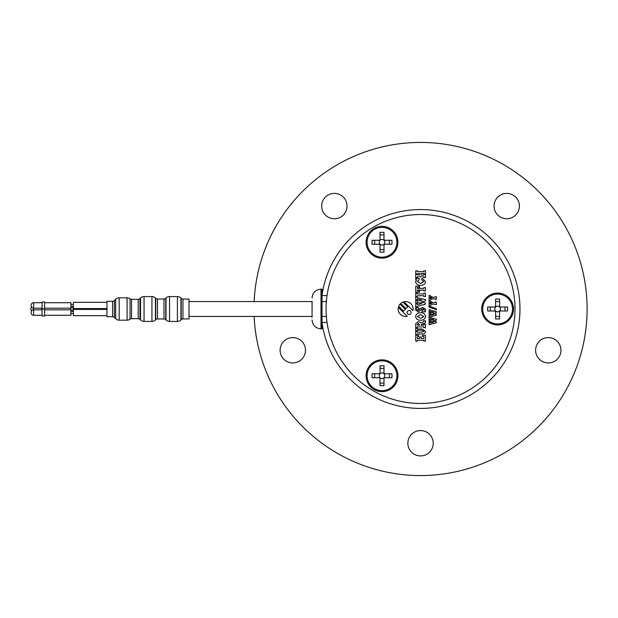 <?xml version="1.0" encoding="UTF-8"?>
<svg xmlns="http://www.w3.org/2000/svg" width="618" height="618" viewBox="0 0 618 618"><rect width="100%" height="100%" fill="white"/><g stroke="black" fill="none" stroke-linecap="round" stroke-linejoin="round"><path stroke-width="0.93" d="M420.541 408.436A99.436 99.436 0 0 0 519.977 309A99.436 99.436 0 0 0 420.541 209.564A99.436 99.436 0 0 0 322.009 295.574L327.03 295.574A94.469 94.469 0 0 1 420.541 214.531A94.469 94.469 0 0 1 515.003 309A94.469 94.469 0 0 1 420.541 403.469A94.469 94.469 0 0 1 327.03 322.426L322.009 322.426A99.436 99.436 0 0 0 420.541 408.436M506.729 193.403A12.677 12.677 0 0 0 494.052 206.08A12.677 12.677 0 0 0 506.729 218.757A12.677 12.677 0 0 0 519.406 206.08A12.677 12.677 0 0 0 506.729 193.403M334.346 193.403A12.677 12.677 0 0 0 321.669 206.08A12.677 12.677 0 0 0 334.346 218.757A12.677 12.677 0 0 0 347.03 206.08A12.677 12.677 0 0 0 334.346 193.403M548.282 337.59A12.677 12.677 0 0 0 535.605 350.267A12.677 12.677 0 0 0 548.282 362.944A12.677 12.677 0 0 0 560.959 350.267A12.677 12.677 0 0 0 548.282 337.59M292.793 337.59A12.677 12.677 0 0 0 280.116 350.267A12.677 12.677 0 0 0 292.793 362.944A12.677 12.677 0 0 0 305.477 350.267A12.677 12.677 0 0 0 292.793 337.59M420.541 430.568A12.677 12.677 0 0 0 407.857 443.245A12.677 12.677 0 0 0 420.541 455.922A12.677 12.677 0 0 0 433.218 443.245A12.677 12.677 0 0 0 420.541 430.568M254.145 316.455A166.559 166.559 0 0 0 420.541 475.559A166.559 166.559 0 0 0 587.1 309A166.559 166.559 0 0 0 420.541 142.441A166.559 166.559 0 0 0 254.145 301.545M413.079 309A7.455 7.455 0 0 0 403.971 301.723L412.894 310.645A7.455 7.455 0 0 0 413.079 309M515.003 309A94.469 94.469 0 0 0 420.541 214.531A94.469 94.469 0 0 0 326.072 309A94.469 94.469 0 0 0 420.541 403.469A94.469 94.469 0 0 0 515.003 309M481.692 309A15.914 15.914 0 0 0 497.606 324.913A15.914 15.914 0 0 0 513.512 309A15.914 15.914 0 0 0 497.606 293.086A15.914 15.914 0 0 0 481.692 309M389.958 361.963A15.914 15.914 0 0 0 368.228 367.787A15.914 15.914 0 0 0 374.052 389.518A15.914 15.914 0 0 0 395.783 383.693A15.914 15.914 0 0 0 389.958 361.963M389.958 256.037A15.914 15.914 0 0 0 395.783 234.307A15.914 15.914 0 0 0 374.052 228.482A15.914 15.914 0 0 0 368.228 250.213A15.914 15.914 0 0 0 389.958 256.037M421.445 279.599L422.31 278.262L425.578 281.623C425.091 284.226 423.43 285.454 420.595 285.323C417.876 285.462 416.208 284.295 415.59 281.839L416.517 279.861L415.721 279.861L415.721 278.533L419.182 278.533L419.182 279.861L417.32 281.507L420.642 283.461L423.848 281.514L421.445 279.599L422.31 278.262L425.578 281.623C425.091 284.226 423.43 285.454 420.595 285.323C417.876 285.462 416.208 284.295 415.59 281.839M417.32 293.179L417.32 293.983L423.848 293.983L423.848 293.179L425.439 293.179L425.439 296.509L423.848 296.509L423.848 295.713L417.32 295.713L417.32 296.509L415.721 296.509L415.721 293.179L417.32 293.179L415.721 293.179L415.721 296.509L417.32 296.509L417.32 295.713M425.439 302.974L425.439 304.28L417.32 306.234L417.32 306.899L415.721 306.899L415.721 303.84L417.32 303.84L417.32 304.581L421.978 303.469L417.32 302.426L417.32 303.036L415.721 303.036L415.721 300.642L417.32 300.642L417.32 301.221L421.978 300.101L417.32 299.019L417.32 299.707L415.721 299.707L415.721 296.91L417.32 296.91L417.32 297.714L425.439 299.599L425.439 300.881L421.012 301.955L425.439 302.974L425.439 304.28M433.048 313.519L436.362 314.284L436.362 315.257L429.093 317.165L429.093 314.925L430.29 314.925L430.29 315.481L433.774 314.655L430.29 313.874L430.29 314.33L429.093 314.33L429.093 312.538L430.29 312.538L430.29 312.971L433.774 312.136L430.29 311.325L430.29 311.835L429.093 311.835L429.093 309.749L436.362 311.758L436.362 312.716L433.048 313.519L436.362 314.284L436.362 315.257M407.146 312.515A1.985 1.985 0 0 0 409.139 314.508A1.985 1.985 0 0 0 411.125 312.515A1.985 1.985 0 0 0 409.139 310.53A1.985 1.985 0 0 0 407.146 312.515M400.008 304.087A7.455 7.455 0 0 0 398.68 306.273L403.515 311.109L405.269 309.355L400.008 304.087A7.455 7.455 0 0 0 398.68 306.273L403.515 311.109L405.269 309.355L400.008 304.087M398.347 307.355A7.455 7.455 0 0 0 407.27 316.277L398.347 307.355A7.455 7.455 0 0 0 407.27 316.277L398.347 307.355M400.711 303.384L405.972 308.645L407.733 306.891L402.897 302.055A7.455 7.455 0 0 0 400.711 303.384L405.972 308.645L407.733 306.891L402.897 302.055A7.455 7.455 0 0 0 400.711 303.384M435.165 302.078L436.362 302.078L436.362 304.566L433.156 303.971L430.29 305.331L430.29 305.964L429.093 305.964L429.093 303.368L430.29 303.368L430.29 303.917L431.959 303.229L430.29 302.503L430.29 303.075L429.093 303.075L429.093 300.781L430.29 300.781L430.29 301.422L433.172 302.673L436.362 302.078L436.362 304.566L435.165 304.566M430.337 317.219L429.093 317.165L429.093 314.925L430.29 314.925M430.29 314.33L429.093 314.33L429.093 312.538L430.29 312.538M430.29 311.835L429.093 311.835L429.093 309.749L430.29 309.749M436.362 311.758L436.362 312.716M423.848 274.4L425.439 274.4L425.439 277.598L423.848 277.598L423.848 276.802L417.32 276.802L417.32 277.598L415.721 277.598L415.721 274.4L419.452 275.072L419.452 273.334L415.721 274.006L415.721 270.808L417.32 270.808L417.32 271.603L423.848 271.603L423.848 270.808L425.439 270.808L425.439 274.006L423.848 274.006L423.848 273.334L421.051 273.334L421.051 275.072L423.848 275.072L423.848 274.4L425.439 274.4L425.439 277.598L423.848 277.598M423.848 287.586L425.439 287.586L425.439 290.916L423.848 290.916L423.848 290.12L417.32 290.12L417.32 290.916L419.583 290.916L419.583 292.252L415.721 292.252L415.721 286.258L419.583 286.258L419.583 287.586L417.32 287.586L417.32 288.39L423.848 288.39L423.848 287.586L425.439 287.586L425.439 290.916L423.848 290.916M417.32 306.899L415.721 306.899L415.721 303.84L417.32 303.84M417.32 303.036L415.721 303.036L415.721 300.642L417.32 300.642M417.32 299.707L415.721 299.707M415.721 296.91L417.32 296.91M425.439 299.599L425.439 300.881M425.578 316.486C425.053 319.058 423.392 320.302 420.58 320.217C417.783 320.302 416.115 319.058 415.59 316.486C416.115 313.921 417.783 312.677 420.58 312.762C423.376 312.677 425.045 313.921 425.578 316.486C425.053 319.058 423.392 320.302 420.58 320.217C417.783 320.302 416.115 319.058 415.59 316.486C416.115 313.921 417.783 312.677 420.58 312.762C423.376 312.677 425.045 313.921 425.578 316.486M421.746 333.936L417.32 333.936L417.32 334.732L415.721 334.732L415.721 331.542L417.32 331.542L417.32 332.206L421.692 332.206L423.848 331.24L421.569 330.205L417.32 330.205L417.32 330.869L415.721 330.869L415.721 328.212L417.32 328.212L417.32 329.008L422.218 329.008L425.578 331.395C425.223 333.403 423.94 334.245 421.746 333.936C423.94 334.245 425.223 333.403 425.578 331.395L422.218 329.008M422.511 336.601L422.511 335.265L425.439 335.265L425.439 341.128L423.848 341.128L423.848 340.325L417.32 340.325L417.32 341.128L415.721 341.128L415.721 335.265L418.649 335.265L418.649 336.601L417.32 336.601L417.32 338.594L419.583 338.594L419.583 336.995L421.182 336.995L421.182 338.594L423.848 338.594L423.848 336.601L422.511 336.601L422.511 335.265L425.439 335.265L425.439 341.128L423.848 341.128M420.85 322.789L423.848 321.684L423.848 320.75L425.439 320.75L425.439 322.897L421.182 324.473L421.182 325.145L423.848 325.145L423.848 324.35L425.439 324.35L425.439 327.679L423.848 327.679L423.848 326.876L417.32 326.876L417.32 327.679L415.721 327.679L415.721 323.678L418.44 321.553L420.85 322.789M424.605 310.499L425.439 310.499L425.439 311.827L422.109 311.827L422.109 310.499L423.979 309.487L422.913 308.761L418.301 311.827L415.59 310.174L416.54 309.031L415.721 309.031L415.721 307.702L418.649 307.702L418.649 309.031L417.189 309.819L417.984 310.36L422.681 307.3L425.578 309.185L424.605 310.499M423.848 293.983L423.848 293.179L425.439 293.179L425.439 296.509L423.848 296.509L423.848 295.713M415.721 279.861L415.721 278.533L419.182 278.533L419.182 279.861L417.32 281.507M433.048 320.989L436.362 321.754L436.362 322.727L429.093 324.689L429.093 322.395L430.29 322.395L430.29 322.951L433.774 322.125L430.29 321.345L430.29 321.8L429.093 321.8L429.093 320.008L430.29 320.008L430.29 320.441L433.774 319.606L430.29 318.795L430.29 319.305L429.093 319.305L429.093 317.219L436.362 319.228L436.362 320.186L433.048 320.989M436.462 308.706L436.462 309.749L428.992 307.1L428.992 306.064L436.462 308.706L436.462 309.749L428.992 307.1L428.992 306.064L436.462 308.706M435.165 296.794L436.362 296.794L436.362 299.29L433.156 298.687L430.29 300.054L430.29 300.68L429.093 300.68L429.093 298.092L430.29 298.092L430.29 298.633L431.959 297.953L430.29 297.227L430.29 297.791L429.093 297.791L429.093 295.504L430.29 295.504L430.29 296.146L433.172 297.397L436.362 296.794L436.362 299.29L435.165 299.29M423.848 270.808L425.439 270.808L425.439 274.006L423.848 274.006M417.32 274.006L415.721 274.006L415.721 270.808L417.32 270.808M417.32 277.598L415.721 277.598L415.721 274.4L417.32 274.4M436.362 321.754L436.362 322.727M436.362 319.228L436.362 320.186M430.29 319.305L429.093 319.305L429.093 317.219L430.29 317.219M430.29 321.8L429.093 321.8L429.093 320.008L430.29 320.008M430.29 324.689L429.093 324.689L429.093 322.395L430.29 322.395M430.29 303.075L429.093 303.075L429.093 300.781L430.29 300.781M430.29 305.964L429.093 305.964L429.093 303.368L430.29 303.368M419.583 290.916L419.583 292.252L415.721 292.252L415.721 286.258L419.583 286.258L419.583 287.586M430.29 297.791L429.093 297.791L429.093 295.504L430.29 295.504M430.29 300.68L429.093 300.68L429.093 298.092L430.29 298.092M425.439 310.499L425.439 311.827L422.109 311.827L422.109 310.499M419.359 309.255L422.681 307.3L425.578 309.185M415.721 309.031L415.721 307.702L418.649 307.702L418.649 309.031M418.301 311.827L415.59 310.174M417.32 324.38L417.32 325.145L419.583 325.145L418.44 323.415L417.32 324.38M417.32 327.679L415.721 327.679L415.721 323.678L418.44 321.553M423.848 324.35L425.439 324.35L425.439 327.679L423.848 327.679M423.848 320.75L425.439 320.75L425.439 322.897M419.583 336.995L421.182 336.995M417.32 341.128L415.721 341.128L415.721 335.265L418.649 335.265L418.649 336.601M417.32 330.869L415.721 330.869L415.721 328.212L417.32 328.212M417.32 334.732L415.721 334.732L415.721 331.542L417.32 331.542M423.848 316.493L420.534 314.624L417.32 316.493L420.657 318.355L423.848 316.493M382.009 257.173A14.917 14.917 0 0 0 396.918 242.256A14.917 14.917 0 0 0 382.009 227.347A14.917 14.917 0 0 0 367.092 242.256A14.917 14.917 0 0 0 382.009 257.173M389.363 244.249L389.363 240.271M391.951 244.249L391.951 240.271L384.991 240.271A0.997 0.997 0 0 1 383.994 239.274L383.994 232.314L380.016 232.314L380.016 239.274A0.997 0.997 0 0 1 379.019 240.271L372.059 240.271L372.059 244.249L379.019 244.249A0.997 0.997 0 0 1 380.016 245.246L380.016 252.206L383.994 252.206L383.994 245.246A0.997 0.997 0 0 1 384.991 244.249L391.951 244.249M380.016 234.902L383.994 234.902M374.647 244.249L374.647 240.271M380.016 249.618L383.994 249.618M379.197 242.256A2.812 2.812 0 0 0 382.009 245.068A2.812 2.812 0 0 0 384.813 242.256A2.812 2.812 0 0 0 382.009 239.452A2.812 2.812 0 0 0 379.197 242.256M497.606 323.917A14.917 14.917 0 0 0 512.523 309A14.917 14.917 0 0 0 497.606 294.083A14.917 14.917 0 0 0 482.689 309A14.917 14.917 0 0 0 497.606 323.917M495.613 306.018L495.613 299.058L499.591 299.058L499.591 306.018A0.997 0.997 0 0 0 500.588 307.015L507.548 307.015L507.548 310.985L500.588 310.985A0.997 0.997 0 0 0 499.591 311.982L499.591 318.942L495.613 318.942L495.613 311.982A0.997 0.997 0 0 0 494.624 310.985L487.664 310.985L487.664 307.015L494.624 307.015A0.997 0.997 0 0 0 495.613 306.018M495.613 301.638L499.591 301.638M504.968 310.985L504.968 307.015M495.613 316.362L499.591 316.362M490.244 310.985L490.244 307.015M494.794 309A2.812 2.812 0 0 0 497.606 311.812A2.812 2.812 0 0 0 500.41 309A2.812 2.812 0 0 0 497.606 306.188A2.812 2.812 0 0 0 494.794 309M382.009 390.653A14.917 14.917 0 0 0 396.918 375.744A14.917 14.917 0 0 0 382.009 360.827A14.917 14.917 0 0 0 367.092 375.744A14.917 14.917 0 0 0 382.009 390.653M380.016 372.754L380.016 365.794L383.994 365.794L383.994 372.754A0.997 0.997 0 0 0 384.991 373.751L391.951 373.751L391.951 377.729L384.991 377.729A0.997 0.997 0 0 0 383.994 378.726L383.994 385.686L380.016 385.686L380.016 378.726A0.997 0.997 0 0 0 379.019 377.729L372.059 377.729L372.059 373.751L379.019 373.751A0.997 0.997 0 0 0 380.016 372.754M380.016 368.382L383.994 368.382M389.363 377.729L389.363 373.751M380.016 383.098L383.994 383.098M374.647 377.729L374.647 373.751M379.197 375.744A2.812 2.812 0 0 0 382.009 378.548A2.812 2.812 0 0 0 384.813 375.744A2.812 2.812 0 0 0 382.009 372.932A2.812 2.812 0 0 0 379.197 375.744M312.067 301.19L312.067 317.451M321.012 328.884L321.012 289.116L322.009 289.116L322.009 328.884L321.012 328.884C315.582 328.359 312.6 325.377 312.067 319.939M31.549 310.931A2.487 2.487 0 0 1 30.9 309.247L30.9 308.753A2.487 2.487 0 0 1 31.557 307.069M41.839 308.181L41.839 309.819M70.676 308.181L70.676 309.819M166.01 319.977L165.74 319.699A2.487 2.487 0 0 0 163.979 318.965L157.482 318.965A2.487 2.487 0 0 0 155.728 319.699L155.45 319.977A4.975 4.975 0 0 1 151.935 321.43L144.048 321.43A4.975 4.975 0 0 1 140.533 319.977L139.985 319.421A2.487 2.487 0 0 0 138.223 318.695L131.549 318.695A2.487 2.487 0 0 0 130.058 319.189A4.975 4.975 0 0 1 127.076 320.186L119.189 320.186A4.975 4.975 0 0 1 115.674 318.733L115.674 299.266A4.975 4.975 0 0 1 119.189 297.814L127.076 297.814A4.975 4.975 0 0 1 130.058 298.811A2.487 2.487 0 0 0 131.549 299.305L138.223 299.305A2.487 2.487 0 0 0 139.985 298.579L140.533 298.023A4.975 4.975 0 0 1 144.048 296.57L151.935 296.57A4.975 4.975 0 0 1 155.45 298.023L155.728 298.301A2.487 2.487 0 0 0 157.482 299.035L163.979 299.035A2.487 2.487 0 0 0 165.74 298.301L166.01 298.023A4.975 4.975 0 0 1 169.533 296.57L177.412 296.57A4.975 4.975 0 0 1 180.927 298.023L181.228 298.332A2.487 2.487 0 0 0 182.967 299.058L182.967 318.942A2.487 2.487 0 0 0 181.228 319.668L180.927 319.977A4.975 4.975 0 0 1 177.412 321.43L169.533 321.43A4.975 4.975 0 0 1 166.01 319.977L166.01 298.023M115.674 318.733L114.376 317.436A2.487 2.487 0 0 0 112.615 316.71L112.615 301.29A2.487 2.487 0 0 0 114.376 300.564L115.674 299.266M112.615 316.71L106.968 316.71L106.968 301.29L112.615 301.29M106.968 308.583L73.411 308.583L73.411 302.318L106.968 302.318M70.923 304.45L73.411 304.45M70.923 306.443L73.411 306.443M106.968 315.682L73.411 315.682L73.411 309.417L106.968 309.417M70.923 311.557L73.411 311.557M70.923 313.55L73.411 313.55M182.967 299.058L189.008 299.058L189.008 318.942L182.967 318.942M73.163 311.557L73.163 306.443M70.923 307.756L73.163 307.756M70.923 310.244L73.163 310.244M326.366 316.455L322.009 316.455M312.067 316.455L189.008 316.455M326.366 301.545L322.009 301.545M312.067 301.545L189.008 301.545M44.573 302.712L70.923 302.712L70.923 308.181L44.573 308.181M44.573 308.93L42.086 308.93L42.086 301.97L44.573 301.97L44.573 308.93M42.086 308.181L33.635 308.181A2.487 2.487 0 0 1 31.147 305.694L31.147 305.199A2.487 2.487 0 0 1 33.635 302.712L42.086 302.712M31.139 312.306L31.139 312.801A2.487 2.487 0 0 1 31.147 312.561L31.147 312.561A2.487 2.487 0 0 1 33.627 309.819L42.086 309.819M31.139 312.801A2.487 2.487 0 0 0 33.627 315.288L42.086 315.288M44.573 309.819L70.923 309.819L70.923 315.288L44.573 315.288M42.086 309.07L44.573 309.07L44.573 316.03L42.086 316.03L42.086 309.07M33.387 308.173L33.387 309.827M114.376 317.436L114.376 300.564M131.549 318.695L131.549 299.305M130.058 319.189L130.058 298.811M139.985 319.421L139.985 298.579M138.223 318.695L138.223 299.305M157.482 318.965L157.482 299.035M155.728 319.699L155.728 298.301M165.74 319.699L165.74 298.301M163.979 318.965L163.979 299.035M181.228 319.668L181.228 298.332M180.927 319.977L180.927 298.023M177.412 321.43L177.412 296.57M169.533 321.43L169.533 296.57M155.45 319.977L155.45 298.023M151.935 321.43L151.935 296.57M144.048 321.43L144.048 296.57M140.533 319.977L140.533 298.023M127.076 320.186L127.076 297.814M119.189 320.186L119.189 297.814M33.635 308.181L33.635 302.712M33.627 309.819L33.627 315.288M321.012 289.116C315.582 289.641 312.6 292.623 312.067 298.061"/></g></svg>

